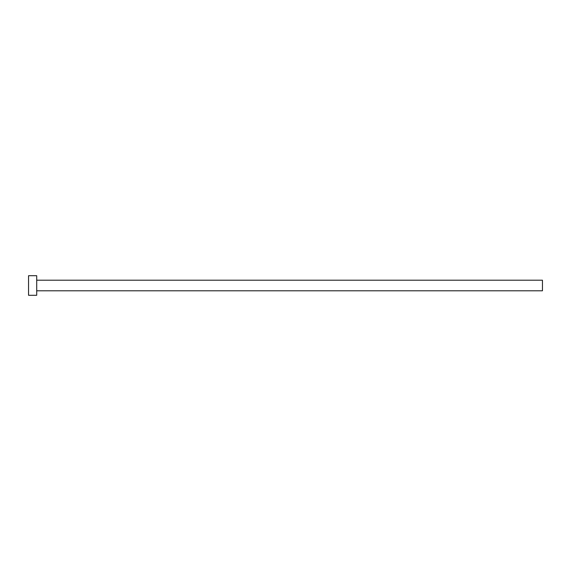 <?xml version="1.0" encoding="UTF-8"?>
<svg xmlns="http://www.w3.org/2000/svg" width="571" height="571" viewBox="0 0 571 571"><rect width="100%" height="100%" fill="white"/><g stroke="black" fill="none" stroke-linecap="round" stroke-linejoin="round"><path stroke-width="0.43" stroke-dasharray="2.85 2.14" d="M542.45 290.803L542.45 280.197M36.708 295.286L36.708 275.714M28.55 295.286L28.55 275.714M36.708 285.5L36.708 280.197L36.708 285.5"/><path stroke-width="0.86" d="M36.708 280.197L542.45 280.197L542.45 290.803L36.708 290.803M36.708 285.5L36.708 295.286L28.55 295.286L28.55 275.714L36.708 275.714L36.708 285.5"/></g></svg>
